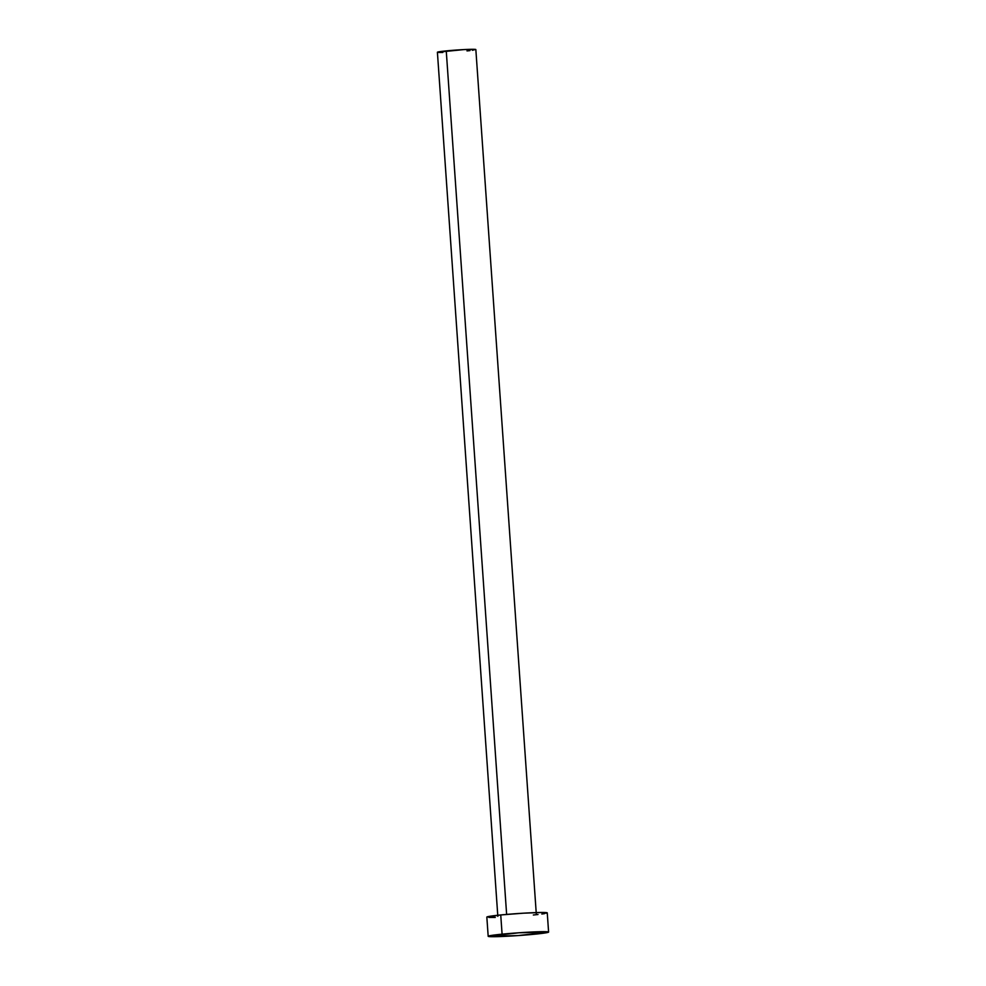 <?xml version="1.0" encoding="UTF-8"?>
<svg xmlns="http://www.w3.org/2000/svg" width="986" height="986" viewBox="0 0 986 986"><rect width="100%" height="100%" fill="white"/><g stroke="black" fill="none" stroke-linecap="round" stroke-linejoin="round"><path stroke-width="1.48" d="M536.273 913.64L475.844 49.559A19.264 0.875 176 0 0 465.823 49.497A19.264 0.875 176 0 0 446.251 50.89L506.631 914.416L446.251 50.89A19.264 0.875 176 0 0 437.402 52.246L497.831 916.327M548.598 932.066L547.255 912.863A30.283 1.368 176 0 0 531.491 912.765A30.283 1.368 176 0 0 500.74 914.959L502.084 934.161L500.74 914.959A30.283 1.368 176 0 0 486.837 917.091L488.181 936.293A30.283 1.368 -4 0 1 502.084 934.161A30.283 1.368 -4 0 1 532.834 931.967A30.283 1.368 -4 0 1 548.598 932.066A30.283 1.368 -4 0 1 534.695 934.198A30.283 1.368 -4 0 1 503.945 936.404A30.283 1.368 -4 0 1 488.181 936.293L518.956 932.768L548.586 932.103L517.823 935.603L488.193 936.269M486.85 917.066L500.74 914.959L523.492 913.184L542.473 912.469L546.552 913.221M544.728 913.603L541.844 914.034M537.999 914.515L533.352 914.996M495.292 917.448L488.933 917.448M437.402 52.221L464.307 49.559L475.548 49.423L472.405 50.298M469.965 50.606L467.007 50.915M442.788 52.48L438.733 52.468"/></g></svg>
